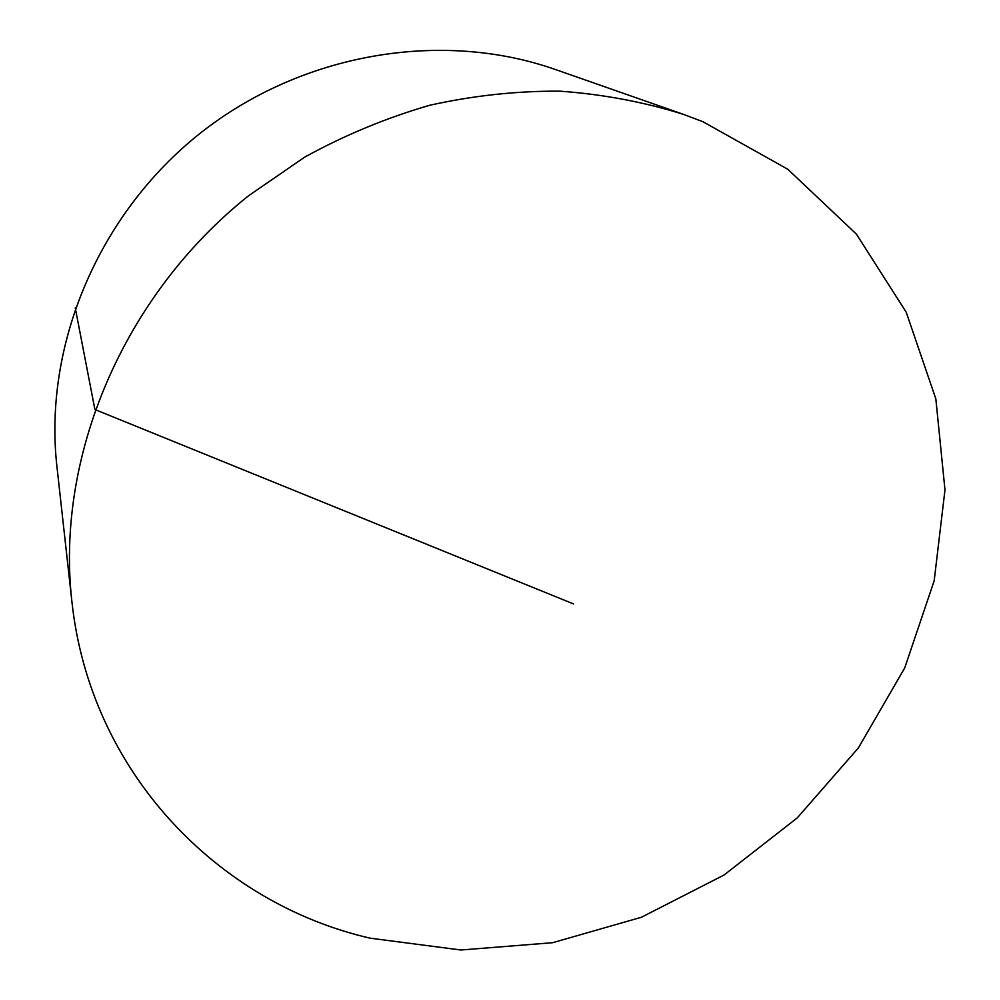 <?xml version="1.0" encoding="UTF-8"?>
<svg xmlns="http://www.w3.org/2000/svg" width="1000" height="1000" viewBox="0 0 1000 1000"><rect width="100%" height="100%" fill="white"/><g stroke="black" fill="none" stroke-linecap="round" stroke-linejoin="round"><path stroke-width="1.5" d="M703.025 121.775L683.612 114.412C643.975 101.975 602.737 94.237 559.9 91.163C516.55 90.9 473.125 95.612 429.6 105.3C386.5 117.812 344.963 135.025 304.975 156.95L248.688 195.662C122.7 296.038 55.55 457.225 71.862 601.25C90.05 772.2 218 903.225 370.125 938.175L460.9 950L552.587 942.712L641.438 917.25L724.038 875.025L797.288 817.862L858.337 747.987L904.7 667.975L934.175 580.8L944.975 489.862L935.85 398.938L906.225 312.225L856.413 234.15L787.788 169.237L703.025 121.775M683.612 114.412L555.562 69.562C441.587 29.475 301.425 52.825 199.475 133.825C97.65 214.988 43.425 346.325 56.913 466.388L71.862 601.25M573.612 603.962L94.9 409.525L75.263 307.962"/></g></svg>
